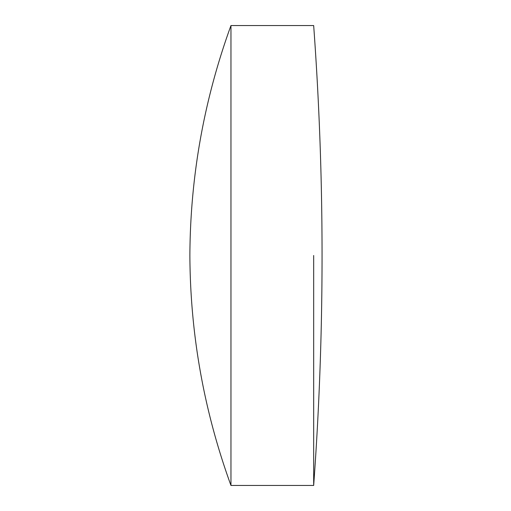 <?xml version="1.0" encoding="UTF-8"?>
<svg xmlns="http://www.w3.org/2000/svg" width="511" height="511" viewBox="0 0 511 511"><rect width="100%" height="100%" fill="white"/><g stroke="black" fill="none" stroke-linecap="round" stroke-linejoin="round"><path stroke-width="0.77" d="M230.959 255.5L230.959 25.55L230.959 485.45L313.671 485.45A3157.616 3157.616 0 0 0 313.671 25.55L230.959 25.55C203.959 99.843 190.264 176.493 189.875 255.5C190.264 334.507 203.959 411.157 230.959 485.45M313.671 255.5L313.671 485.45L313.671 255.5"/></g></svg>
